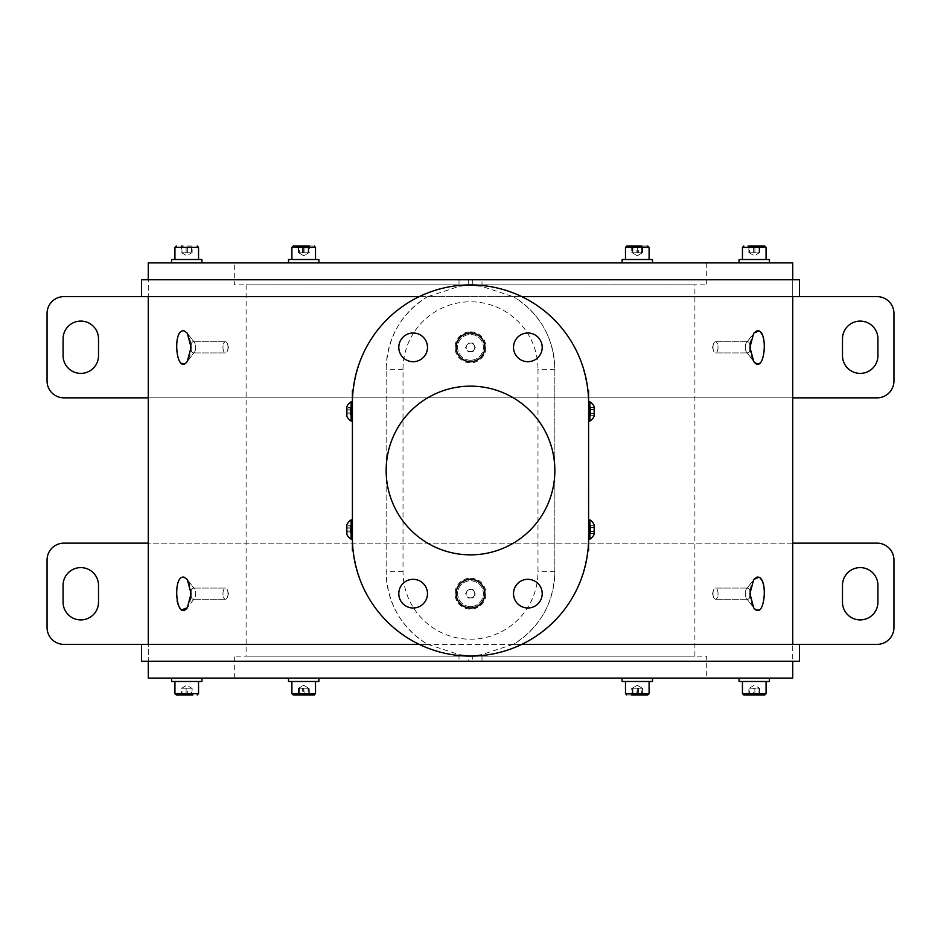<?xml version="1.0" encoding="UTF-8"?>
<svg xmlns="http://www.w3.org/2000/svg" width="941" height="941" viewBox="0 0 941 941"><rect width="100%" height="100%" fill="white"/><g stroke="black" fill="none" stroke-linecap="round" stroke-linejoin="round"><path stroke-width="0.71" stroke-dasharray="4.71 3.53" d="M201.927 262.892L171.556 262.892L201.927 262.892M234.309 262.892L706.691 262.892L234.309 262.892L234.309 284.829L706.691 284.829L234.309 284.829M792.722 262.892L148.278 262.892L148.278 296.627L63.917 296.627A16.867 16.867 0 0 0 47.05 313.506L47.05 380.987A16.867 16.867 0 0 0 63.917 397.855L877.083 397.855A16.867 16.867 0 0 0 893.95 380.987L893.95 313.506A16.867 16.867 0 0 0 877.083 296.627L792.722 296.627L792.722 262.892L792.722 279.759L148.278 279.759L148.278 296.627L141.526 296.627L427.932 296.627L459.008 286.429L468.689 285.088L481.992 286.429L513.068 296.627L799.474 296.627L792.722 296.627L792.722 279.759L799.474 279.759M303.708 262.892L318.893 262.892L303.708 262.892M318.152 262.892L288.522 262.892L318.152 262.892M637.292 262.892L652.478 262.892L637.292 262.892M766.55 262.892L739.073 262.892L766.55 262.892M651.737 262.892L622.107 262.892L651.737 262.892M98.511 355.674L98.511 338.807A17.714 17.714 0 0 0 80.797 321.093A17.714 17.714 0 0 0 63.082 338.807L63.082 355.674A17.714 17.714 0 0 0 80.797 373.389A17.714 17.714 0 0 0 98.511 355.674M877.918 355.674L877.918 338.807A17.714 17.714 0 0 0 860.203 321.093A17.714 17.714 0 0 0 842.489 338.807L842.489 355.674A17.714 17.714 0 0 0 860.203 373.389A17.714 17.714 0 0 0 877.918 355.674M148.278 397.855L792.722 397.855M171.556 259.516L201.927 259.516M174.932 259.516L198.551 259.516L174.932 259.516M141.526 279.759L148.278 279.759L148.278 262.892M459.008 279.759L792.722 279.759L459.008 279.759L459.008 286.429M352.405 550.638L352.405 537.981C354.557 586.655 376.835 622.119 419.239 644.373L427.626 644.373C401.031 627.565 387.21 603.346 386.151 571.728L386.151 369.272A84.349 84.349 0 0 1 427.626 296.627L521.761 296.627C487.673 281.065 453.491 281.065 419.239 296.627L513.068 296.627M513.068 644.373L481.992 654.571L472.311 655.912L472.311 661.241L792.722 661.241L792.722 644.373L877.083 644.373A16.867 16.867 0 0 0 893.95 627.494L893.95 560.013A16.867 16.867 0 0 0 877.083 543.145L63.917 543.145A16.867 16.867 0 0 0 47.05 560.013L47.05 627.494A16.867 16.867 0 0 0 63.917 644.373L148.278 644.373L148.278 678.108L792.722 678.108L792.722 644.373L799.474 644.373L513.374 644.373C539.958 627.565 553.79 603.346 554.849 571.728L554.849 369.272A84.349 84.349 0 0 0 513.374 296.627C539.969 313.435 553.79 337.654 554.849 369.272L554.849 571.728A84.349 84.349 0 0 1 513.374 644.373L521.761 644.373C564.212 622.025 586.478 586.561 588.596 537.981C587.843 554.567 587.843 554.567 588.596 537.981L588.596 539.158M427.932 296.627L427.626 296.627C401.042 313.435 387.21 337.654 386.151 369.272L386.151 571.728A84.349 84.349 0 0 0 427.626 644.373L141.526 644.373L148.278 644.373L148.278 661.241L468.689 661.241L468.689 655.912L472.311 655.912M352.405 537.981C353.157 554.567 353.157 554.567 352.405 537.981C353.157 554.567 353.157 554.567 352.405 537.981L352.405 530.971M352.746 508.328L352.405 500.283L352.405 508.328M352.746 498.342L352.405 456.126M352.405 455.515L352.405 452.515M352.405 445.516L352.405 443.446M352.405 434.483L352.405 432.542M352.405 430.59L352.405 422.544M352.405 421.074L352.405 403.019C354.522 354.439 376.788 318.975 419.239 296.627M184.742 363.614C179.637 364.155 176.873 358.721 176.426 347.347C177.402 333.055 181.025 328.338 187.294 333.196L188.459 335.055C192.246 344.677 191.858 353.487 187.294 361.497L185.412 363.273M177.084 600.84L176.426 593.653C177.402 579.362 181.025 574.645 187.294 579.503L188.459 581.35C192.246 590.972 191.87 599.793 187.294 607.804L194.469 598.441A5.564 2.529 -90 0 0 195.704 593.653A5.564 2.529 -90 0 0 194.469 588.866A5.564 2.529 -90 0 0 193.176 588.09A5.564 2.529 -90 0 0 190.976 590.936M181.766 609.78L180.449 608.745M179.143 606.921L178.143 604.734M470.5 331.855A15.491 15.491 0 0 1 483.909 355.086A15.491 15.491 0 0 1 457.091 355.086A15.491 15.491 0 0 1 470.5 331.855M470.5 578.162A15.491 15.491 0 0 1 483.909 601.393A15.491 15.491 0 0 1 457.091 601.393A15.491 15.491 0 0 1 470.5 578.162M427.932 644.373L459.008 654.571L468.689 655.912M470.688 606.545A12.892 12.892 0 0 1 457.608 593.747A12.892 12.892 0 0 1 470.5 580.762A12.892 12.892 0 0 1 483.392 593.559A12.892 12.892 0 0 1 470.688 606.545A12.892 12.892 0 0 1 459.243 587.372A12.892 12.892 0 0 1 481.569 587.055A12.892 12.892 0 0 1 470.688 606.545M470.688 360.238A12.892 12.892 0 0 1 457.608 347.441A12.892 12.892 0 0 1 470.5 334.455A12.892 12.892 0 0 1 483.392 347.253A12.892 12.892 0 0 1 470.688 360.238A12.892 12.892 0 0 1 459.243 341.065A12.892 12.892 0 0 1 481.569 340.736A12.892 12.892 0 0 1 470.688 360.238M473.017 351.558L475.405 347.276L472.888 343.053L467.983 343.124L465.595 347.417L468.112 351.628L473.017 351.558L474.217 349.417A4.246 4.246 0 0 1 470.559 351.593L473.017 351.558M468.112 351.628L470.559 351.593A4.246 4.246 0 0 1 466.854 349.523L468.112 351.628M474.146 345.171A4.246 4.246 0 0 1 474.217 349.417L475.405 347.276L472.888 343.053L470.441 343.089A4.246 4.246 0 0 1 474.146 345.171M466.783 345.276A4.246 4.246 0 0 1 470.441 343.089L467.983 343.124L465.595 347.417L466.854 349.523A4.246 4.246 0 0 1 466.783 345.276M473.017 597.876L475.405 593.583L472.888 589.372L467.983 589.442L465.595 593.724L468.112 597.947L473.017 597.876L474.217 595.724A4.246 4.246 0 0 1 470.559 597.911L473.017 597.876M468.112 597.947L470.559 597.911A4.246 4.246 0 0 1 466.854 595.829L468.112 597.947M474.146 591.477A4.246 4.246 0 0 1 474.217 595.724L475.405 593.583L472.888 589.372L470.441 589.407A4.246 4.246 0 0 1 474.146 591.477M466.783 591.583A4.246 4.246 0 0 1 470.441 589.407L467.983 589.442L466.783 591.583L465.595 593.724L466.854 595.829A4.246 4.246 0 0 1 466.783 591.583M521.761 296.627C564.165 318.881 586.443 354.345 588.596 403.019L588.596 403.207M588.254 432.672L588.596 440.717L588.596 432.672M588.254 442.658L588.596 484.874M588.596 485.485L588.596 488.485M588.596 495.484L588.596 497.554M588.596 506.517L588.596 508.458M588.596 510.41L588.596 518.456M764.574 594.147C763.48 608.109 759.857 612.662 753.706 607.804C749.13 599.793 748.754 590.972 752.541 581.35L746.531 588.866A5.564 2.529 -90 0 1 747.824 588.09A5.564 2.529 -90 0 1 750.024 590.936M758.74 577.303L760.822 578.868M762.01 580.668L762.986 582.95M763.774 585.773L764.574 593.653M763.774 339.466L764.574 347.347C763.598 361.626 759.975 366.343 753.706 361.497C749.142 353.487 748.754 344.677 752.541 335.055L746.531 342.559A5.564 2.529 90 0 1 747.824 341.783A5.564 2.529 90 0 1 750.353 347.347A5.564 2.529 90 0 1 747.824 352.91A5.564 2.529 90 0 1 746.531 352.134A5.564 2.529 90 0 1 746.531 342.559A5.564 2.529 90 0 0 745.296 347.347A5.564 2.529 90 0 0 746.531 352.134A5.564 2.529 90 0 0 747.824 352.91A5.564 2.529 90 0 0 750.024 350.064M758.728 330.997L760.822 332.549M762.01 334.349L762.986 336.631M352.405 403.019C353.157 386.433 353.157 386.433 352.405 403.019C353.157 386.433 353.157 386.433 352.405 403.019L352.405 390.362M352.405 539.158L352.405 512.222M352.405 488.932L352.405 494.778L352.746 488.932M352.405 483.674L352.746 488.861L352.405 483.674M352.405 462.502L352.405 460.443M352.405 473.088L352.405 470.429M419.239 644.373C453.327 659.935 487.509 659.935 521.761 644.373M588.596 428.778L588.596 403.019C587.843 386.433 587.843 386.433 588.596 403.019C587.843 386.433 587.843 386.433 588.596 403.019L588.596 390.362M588.596 550.638L588.596 537.981M588.596 521.302L588.596 519.926M588.596 452.068L588.596 446.222L588.254 452.068M588.596 457.326L588.254 452.139L588.596 457.326M588.596 478.499L588.596 480.557M588.596 467.912L588.596 470.571M386.151 470.5A84.349 84.349 0 0 0 512.68 543.557A84.349 84.349 0 0 0 512.68 397.443A84.349 84.349 0 0 0 386.151 470.5M513.515 347.347A14.338 14.338 0 0 1 535.029 334.925A14.338 14.338 0 0 1 535.029 359.768A14.338 14.338 0 0 1 513.515 347.347M456.162 347.347A14.338 14.338 0 0 1 477.675 334.925A14.338 14.338 0 0 1 477.675 359.768A14.338 14.338 0 0 1 456.162 347.347M398.796 347.347A14.338 14.338 0 0 1 420.309 334.925A14.338 14.338 0 0 1 420.309 359.768A14.338 14.338 0 0 1 398.796 347.347M398.796 593.653A14.338 14.338 0 0 1 420.309 581.232A14.338 14.338 0 0 1 420.309 606.075A14.338 14.338 0 0 1 398.796 593.653M456.162 593.653A14.338 14.338 0 0 1 477.675 581.232A14.338 14.338 0 0 1 477.675 606.075A14.338 14.338 0 0 1 456.162 593.653M513.515 593.653A14.338 14.338 0 0 1 535.029 581.232A14.338 14.338 0 0 1 535.029 606.075A14.338 14.338 0 0 1 513.515 593.653M745.296 593.653A5.564 2.529 -90 0 1 746.531 588.866A5.564 2.529 -90 0 0 746.531 598.441A5.564 2.529 -90 0 1 745.296 593.653M750.024 596.371A5.564 2.529 -90 0 1 747.824 599.217A5.564 2.529 -90 0 1 746.531 598.441A5.564 2.529 -90 0 0 747.824 599.217A5.564 2.529 -90 0 0 750.353 593.653A5.564 2.529 -90 0 0 747.824 588.09A5.564 2.529 -90 0 0 746.531 588.866L753.706 579.503M712.996 593.653A5.564 2.529 -90 0 1 713.372 590.701A5.564 2.529 -90 0 1 715.513 588.09A5.564 2.529 -90 0 1 718.042 593.653A5.564 2.529 -90 0 1 715.513 599.217A5.564 2.529 -90 0 1 713.372 596.606A5.564 2.529 -90 0 1 712.996 593.653M190.647 347.347A5.564 2.529 90 0 0 193.176 352.91A5.564 2.529 90 0 0 194.469 352.134A5.564 2.529 90 0 0 194.469 342.559A5.564 2.529 90 0 0 193.176 341.783A5.564 2.529 90 0 0 190.647 347.347M222.958 347.347A5.564 2.529 90 0 0 225.487 352.91A5.564 2.529 90 0 0 227.628 350.299A5.564 2.529 90 0 0 227.628 344.394A5.564 2.529 90 0 0 225.487 341.783A5.564 2.529 90 0 0 222.958 347.347M190.976 344.629A5.564 2.529 90 0 1 193.176 341.783A5.564 2.529 90 0 1 194.469 342.559A5.564 2.529 90 0 1 195.704 347.347A5.564 2.529 90 0 1 194.469 352.134A5.564 2.529 90 0 1 193.176 352.91A5.564 2.529 90 0 1 190.976 350.064M228.004 347.347A5.564 2.529 90 0 1 227.628 350.299A5.564 2.529 90 0 1 225.487 352.91A5.564 2.529 90 0 1 222.958 347.347A5.564 2.529 90 0 1 225.487 341.783A5.564 2.529 90 0 1 227.628 344.394A5.564 2.529 90 0 1 228.004 347.347M718.042 347.347A5.564 2.529 90 0 1 715.513 352.91A5.564 2.529 90 0 1 713.372 350.299A5.564 2.529 90 0 1 713.372 344.394A5.564 2.529 90 0 1 715.513 341.783A5.564 2.529 90 0 1 718.042 347.347M750.024 344.629A5.564 2.529 90 0 0 747.824 341.783A5.564 2.529 90 0 0 746.531 342.559L753.706 333.196M712.996 347.347A5.564 2.529 90 0 0 713.372 350.299A5.564 2.529 90 0 0 715.513 352.91A5.564 2.529 90 0 0 718.042 347.347A5.564 2.529 90 0 0 715.513 341.783A5.564 2.529 90 0 0 713.372 344.394A5.564 2.529 90 0 0 712.996 347.347M718.042 593.653A5.564 2.529 -90 0 0 715.513 588.09A5.564 2.529 -90 0 0 713.372 590.701A5.564 2.529 -90 0 0 713.372 596.606A5.564 2.529 -90 0 0 715.513 599.217A5.564 2.529 -90 0 0 718.042 593.653M190.976 596.371A5.564 2.529 -90 0 0 193.176 599.217A5.564 2.529 -90 0 0 194.469 598.441A5.564 2.529 -90 0 1 193.176 599.217A5.564 2.529 -90 0 1 190.647 593.653A5.564 2.529 -90 0 1 193.176 588.09A5.564 2.529 -90 0 1 194.469 588.866A5.564 2.529 -90 0 1 194.469 598.441L187.318 607.768M228.004 593.653A5.564 2.529 -90 0 0 227.628 590.701A5.564 2.529 -90 0 0 225.487 588.09A5.564 2.529 -90 0 0 222.958 593.653A5.564 2.529 -90 0 0 225.487 599.217A5.564 2.529 -90 0 0 227.628 596.606A5.564 2.529 -90 0 0 228.004 593.653M222.958 593.653A5.564 2.529 -90 0 1 225.487 588.09A5.564 2.529 -90 0 1 227.628 590.701A5.564 2.529 -90 0 1 227.628 596.606A5.564 2.529 -90 0 1 225.487 599.217A5.564 2.529 -90 0 1 222.958 593.653M588.254 480.557L588.254 478.499M588.254 460.149L588.254 457.42L588.596 460.149M588.254 470.571L588.254 467.912M588.254 465.748L588.596 462.913L588.596 468.618L588.596 465.748M588.254 487.438L588.254 491.59L588.254 487.438M588.254 491.59L588.254 493.531L588.254 491.59M588.254 499.894L588.254 502.882L588.254 499.894M588.254 497.554L588.254 504.823M588.596 430.719L588.596 440.717M588.254 488.485L588.596 494.131M588.254 492.178L588.596 488.414L588.254 492.178M589.878 539.158L589.878 519.926M590.654 533.441L590.654 529.607L590.654 533.441L594.159 533.441L594.159 525.654L594.159 533.441L594.159 525.654L590.654 525.654L590.654 529.607L590.654 527.654L594.159 527.654M590.654 531.547L594.159 531.547M590.654 529.489L590.654 532.441L590.654 529.489M590.654 527.654L590.654 525.654M590.654 531.442L594.159 531.442M590.654 527.536L594.159 527.536M589.878 421.074L589.878 401.842M590.654 415.346L590.654 411.511L590.654 415.346L594.159 415.346L594.159 407.559L594.159 415.346L594.159 407.559L590.654 407.559L590.654 411.511L590.654 409.558L594.159 409.558M590.654 413.464L594.159 413.464M590.654 411.393L590.654 414.346L590.654 411.393M590.654 409.558L590.654 407.559M590.654 413.346L594.159 413.346M590.654 409.453L594.159 409.453M352.746 460.443L352.746 462.502M352.746 480.851L352.746 483.58L352.405 480.851M352.746 470.429L352.746 473.088M352.746 475.252L352.405 478.087L352.405 472.382L352.405 475.252M352.746 453.562L352.746 449.41L352.746 453.562M352.746 449.41L352.746 447.469L352.746 449.41M352.746 441.106L352.746 438.118L352.746 441.106M352.746 443.446L352.746 436.177M352.405 510.281L352.405 500.283M352.746 452.515L352.405 446.869M352.746 448.822L352.405 452.586L352.746 448.822M351.122 519.926L351.122 539.158M350.346 525.69L350.346 526.913L350.346 525.69L346.841 525.69L346.841 533.394L346.841 525.69L346.841 533.394L350.346 533.394L350.346 526.913L350.346 528.124L346.841 528.124M350.346 529.042L350.346 532.183L350.346 529.042M350.346 528.124L350.346 533.394M350.346 527.125L346.841 527.125M350.346 530.971L346.841 530.971M350.346 531.971L346.841 531.971M351.122 401.842L351.122 421.074M350.346 407.606L350.346 408.817L350.346 407.606L346.841 407.606L346.841 415.31L346.841 407.606L346.841 415.31L350.346 415.31L350.346 408.817L350.346 410.029L346.841 410.029M350.346 410.958L350.346 414.087L350.346 410.958M350.346 410.029L350.346 415.31M350.346 409.029L346.841 409.029M350.346 412.876L346.841 412.876M350.346 413.875L346.841 413.875M141.526 661.241L799.474 661.241M472.311 661.241L468.689 661.241M792.722 678.108L792.722 661.241L148.278 661.241L148.278 678.108M171.556 678.108L201.927 678.108L171.556 678.108M706.691 678.108L234.309 678.108L706.691 678.108L706.691 656.171L234.309 656.171L706.691 656.171M303.708 678.108L318.893 678.108L303.708 678.108M289.263 678.108L318.893 678.108L289.263 678.108M637.292 678.108L652.478 678.108L637.292 678.108M741.978 678.108L769.444 678.108L741.978 678.108M622.848 678.108L652.478 678.108L622.848 678.108M842.489 585.326L842.489 602.193A17.714 17.714 0 0 0 860.203 619.907A17.714 17.714 0 0 0 877.918 602.193L877.918 585.326A17.714 17.714 0 0 0 860.203 567.611A17.714 17.714 0 0 0 842.489 585.326M63.082 585.326L63.082 602.193A17.714 17.714 0 0 0 80.797 619.907A17.714 17.714 0 0 0 98.511 602.193L98.511 585.326A17.714 17.714 0 0 0 80.797 567.611A17.714 17.714 0 0 0 63.082 585.326M792.722 543.145L148.278 543.145M171.556 681.484L201.927 681.484M198.551 681.484L174.932 681.484L198.551 681.484M694.881 656.171L246.119 656.171L694.881 656.171L694.881 284.829L246.119 284.829L694.881 284.829M303.708 681.484L318.893 681.484L303.708 681.484M315.517 681.484L291.898 681.484L315.517 681.484L291.898 681.484L315.517 681.484L315.517 693.635L291.922 693.882M314.165 694.976L293.251 694.976L314.165 694.976L293.251 694.976L291.898 693.635L293.027 694.964M303.708 694.976L308.801 694.976L298.615 694.976L303.708 694.976L303.708 688.236L308.801 688.236L308.801 694.976L308.801 688.236L303.708 688.236L303.708 694.976M303.708 688.236L298.615 688.236L298.615 694.976L298.615 688.236L308.801 688.236L306.26 688.236L308.801 688.236L308.083 688.236L308.083 694.976L298.109 694.976L304.931 694.976L304.931 688.236L298.109 688.236L303.708 688.236M303.708 685.295L308.801 688.236L303.708 685.295L298.615 688.236L303.708 685.295M176.273 694.976L192.881 694.976M187.353 688.236L191.835 688.236L191.494 694.976L192.117 694.976L192.117 688.236L181.366 688.236L181.366 694.976L187.353 694.976L187.353 688.236L192.117 688.236M191.494 694.976L181.366 694.976M181.978 688.236L184.671 688.236L181.978 688.236L181.978 694.976M191.494 688.236L181.366 688.236M186.118 688.236L186.118 694.976M181.648 688.236L186.741 685.295L191.835 688.236M288.522 678.108L288.522 681.484L318.893 681.484L318.893 678.108M308.083 688.236L305.284 688.236L309.307 688.236L309.307 694.976L308.083 694.976M302.484 688.236L305.284 688.236L300.297 688.236L302.484 688.236L302.484 694.976M309.307 688.236L304.931 688.236M298.109 688.236L298.109 694.976M299.332 688.236L299.332 694.976M637.292 681.484L652.478 681.484L637.292 681.484M649.102 681.484L625.483 681.484L649.102 681.484M625.483 681.484L625.483 693.635L649.102 693.635L625.483 693.635L649.102 693.635L647.749 694.976L626.835 694.976L647.749 694.976M631.693 688.236L640.703 688.236L632.199 688.236L637.292 688.236L637.292 694.976L642.385 694.976L637.292 694.976L637.292 688.236L642.385 688.236L632.199 688.236L634.74 688.236L632.199 688.236L637.292 685.295L642.385 688.236L634.74 688.236L642.891 688.236L642.891 694.976L631.693 694.976L642.891 694.976L631.693 694.976L631.693 688.236L636.069 688.236L636.069 694.976M637.292 694.976L632.199 694.976L637.292 694.976M632.199 688.236L632.199 694.976L632.199 688.236L642.385 688.236L642.385 694.976L642.385 688.236L637.292 685.295L632.199 688.236M739.073 681.484L769.444 681.484M766.068 681.484L742.449 681.484L766.068 681.484M743.802 694.976L764.727 694.976M749.507 688.236L759.634 688.236L754.259 685.295L749.165 688.236L749.507 694.976L759.634 694.976L759.022 694.976L759.022 688.236L748.883 688.236L748.883 694.976L753.647 694.976L753.647 688.236L751.271 688.236L756.329 688.236L753.647 688.236M749.507 694.976L748.883 694.976M759.634 688.236L759.634 694.976M754.882 688.236L754.882 694.976M622.107 678.108L622.107 681.484L652.478 681.484L652.478 678.108M636.069 688.236L641.668 688.236L641.668 694.976M642.891 688.236L641.668 688.236M638.516 688.236L638.516 694.976M632.917 688.236L632.917 694.976M706.691 262.892L706.691 284.829M303.708 259.516L318.893 259.516L303.708 259.516M291.898 259.516L315.517 259.516L291.898 259.516M315.517 259.516L315.517 247.365L291.898 247.365L315.517 247.365L291.898 247.365L293.251 246.024L314.165 246.024L293.251 246.024M298.109 246.024L309.307 246.024L298.109 246.024L298.109 252.764L298.72 252.764L298.615 246.024L303.708 246.024L298.615 246.024L298.615 252.764L303.708 252.764L303.708 246.024L308.801 246.024L303.708 246.024L303.708 252.764L298.615 252.764L308.801 252.764L308.801 246.024L308.801 252.764L304.931 252.764L304.931 246.024L299.332 246.024L299.332 252.764L302.132 252.764L299.332 252.764M303.708 252.764L308.801 252.764L303.708 252.764M303.708 255.705L298.615 252.764L303.708 255.705L308.801 252.764L303.708 255.705M192.117 246.024L181.366 246.024L192.117 246.024L192.117 252.764L187.353 252.764L187.353 246.024M181.366 252.764L183.742 252.764L181.366 252.764L181.366 246.024L181.978 246.024L181.978 252.764L187.353 252.764M191.494 252.764L183.742 252.764L191.494 252.764L191.494 246.024M186.118 252.764L186.118 246.024M192.117 252.764L181.978 252.764M181.672 252.764L186.741 255.705L191.835 252.764M318.893 262.892L318.893 259.516L288.522 259.516L288.522 262.892M304.931 252.764L309.307 252.764L309.307 246.024L304.931 246.024M309.307 252.764L298.109 252.764M302.484 252.764L302.484 246.024M308.083 252.764L308.083 246.024M637.292 259.516L652.478 259.516L637.292 259.516M625.483 259.516L649.102 259.516L625.483 259.516L649.102 259.516L625.483 259.516L625.483 247.365L649.078 247.118M626.835 246.024L647.749 246.024L626.835 246.024M631.693 246.024L631.693 252.764L632.305 252.764L632.199 246.024L632.199 252.764L637.292 255.705L642.385 252.764L637.292 255.705L632.199 252.764L637.292 252.764L637.292 246.024L632.199 246.024L642.385 246.024L637.292 246.024L637.292 252.764L642.385 252.764L642.385 246.024L642.385 252.764L632.199 252.764L642.385 252.764L638.516 252.764L638.516 246.024L642.891 246.024L631.693 246.024L638.516 246.024M769.444 259.516L739.073 259.516M742.449 259.516L766.068 259.516L742.449 259.516M764.727 246.024L748.119 246.024M749.507 246.024L759.634 246.024L749.507 246.024L749.507 252.764L754.882 252.764L754.882 246.024M754.882 252.764L749.165 252.764L759.634 252.764L759.634 246.024M749.507 252.764L759.634 252.764M759.022 252.764L759.022 246.024M753.647 252.764L753.647 246.024M748.883 252.764L748.883 246.024M652.478 262.892L652.478 259.516L622.107 259.516L622.107 262.892M641.668 252.764L641.668 246.024L636.069 246.024L636.069 252.764L642.891 252.764L638.516 252.764M632.917 252.764L635.716 252.764L632.305 252.764L632.917 252.764L632.917 246.024M631.693 252.764L636.069 252.764M642.891 252.764L642.891 246.024M481.992 286.429L481.992 279.759M554.849 369.272L537.981 369.272L537.981 571.728A67.481 67.481 0 0 1 470.5 639.21A67.481 67.481 0 0 1 403.019 571.728L403.019 369.272A67.481 67.481 0 0 1 470.5 301.79A67.481 67.481 0 0 1 537.981 369.272M403.019 369.272L386.151 369.272M403.019 571.728L386.151 571.728M554.849 571.728L537.981 571.728M459.008 654.571L459.008 661.241M481.992 661.241L481.992 654.571M792.722 644.373L148.278 644.373L792.722 644.373M198.551 693.635L174.932 693.635M766.068 693.635L742.449 693.635M472.311 279.759L472.311 285.088M468.689 285.088L468.689 279.759M174.932 247.365L198.551 247.365M742.449 247.365L766.068 247.365M753.682 607.768L746.531 598.441L753.706 607.804M715.513 599.217L747.824 599.217L715.513 599.217M715.513 588.09L747.824 588.09L715.513 588.09M712.537 593.653L713.372 596.606L712.537 593.653L713.372 590.701L712.537 593.653M187.294 333.196L194.469 342.559L187.294 333.208M187.294 361.497L194.469 352.134L187.318 361.45M225.487 341.783L193.176 341.783L225.487 341.783M225.487 352.91L193.176 352.91L225.487 352.91M228.463 347.347L227.628 344.394L228.463 347.347L227.628 350.299L228.463 347.347M746.531 352.134L753.706 361.497L746.531 352.134M715.513 352.91L747.824 352.91L715.513 352.91M715.513 341.783L747.824 341.783L715.513 341.783M712.537 347.347L713.372 350.299L712.537 347.347L713.372 344.394L712.537 347.347M187.294 579.515L194.469 588.866L187.294 579.503M225.487 588.09L193.176 588.09L225.487 588.09M225.487 599.217L193.176 599.217L225.487 599.217M228.463 593.653L227.628 590.701L228.463 593.653L227.628 596.606L228.463 593.653M590.654 526.172L588.701 529.548L590.654 532.924M590.654 408.076L588.701 411.452L590.654 414.828M350.346 532.924L352.299 529.548L350.346 526.172M350.346 414.828L352.299 411.452L350.346 408.076M234.309 678.108L234.309 656.171M246.119 284.829L246.119 656.171M291.898 681.484L291.898 693.635M649.102 259.516L649.102 247.365L647.973 246.036M749.165 252.764L754.259 255.705L759.352 252.764"/><path stroke-width="1.41" d="M148.278 279.759L148.278 262.892L792.722 262.892L792.722 279.759M842.489 338.807L842.489 355.674A17.714 17.714 0 0 0 860.203 373.389A17.714 17.714 0 0 0 877.918 355.674L877.918 338.807A17.714 17.714 0 0 0 860.203 321.093A17.714 17.714 0 0 0 842.489 338.807M63.082 338.807L63.082 355.674A17.714 17.714 0 0 0 80.797 373.389A17.714 17.714 0 0 0 98.511 355.674L98.511 338.807A17.714 17.714 0 0 0 80.797 321.093A17.714 17.714 0 0 0 63.082 338.807M792.722 397.855L877.083 397.855A16.867 16.867 0 0 0 893.95 380.987L893.95 313.506A16.867 16.867 0 0 0 877.083 296.627L521.761 296.627M419.239 296.627L63.917 296.627A16.867 16.867 0 0 0 47.05 313.506L47.05 380.987A16.867 16.867 0 0 0 63.917 397.855L148.278 397.855M171.556 262.892L171.556 259.516L201.927 259.516L201.927 262.892M799.474 296.627L799.474 279.759L141.526 279.759L141.526 296.627M352.405 519.926L351.122 519.926A11.304 11.304 0 0 0 346.841 524.737L346.841 525.69M352.405 512.222L352.405 510.281M352.405 500.283L352.405 498.342M352.405 456.126L352.405 455.515M352.405 446.869L352.405 445.516M352.405 436.177L352.405 434.483M352.405 432.542L352.405 430.59M352.405 422.544L352.405 421.074L351.122 421.074L351.122 401.842A11.304 11.304 0 0 0 346.841 406.641L346.841 407.606M185.412 363.273L184.742 363.614M184.224 330.903C171.932 327.974 176.002 376.259 187.294 361.497L191.082 347.347L187.294 333.196L184.224 330.903M184.224 577.209C171.932 574.292 176.002 622.566 187.294 607.804L191.082 593.653L187.294 579.503L184.224 577.209M187.318 607.768L181.766 609.78M180.449 608.745L179.143 606.921M178.143 604.734L177.084 600.84M588.596 421.074L589.878 421.074A11.304 11.304 0 0 0 594.159 416.263L594.159 415.346M588.596 428.778L588.596 430.719M588.596 440.717L588.596 442.658M588.596 484.874L588.596 485.485M588.596 494.131L588.596 495.484M588.596 504.823L588.596 506.517M588.596 508.458L588.596 510.41M588.596 518.456L588.596 519.926L589.878 519.926L589.878 539.158A11.304 11.304 0 0 0 594.159 534.359L594.159 533.441M753.706 579.503L749.918 593.653L753.706 607.804C764.986 622.566 769.079 574.292 756.776 577.209L753.706 579.503L758.74 577.303M760.822 578.868L762.01 580.668M762.986 582.95L763.774 585.773M756.776 330.903L753.706 333.196L749.918 347.347L753.706 361.497C764.986 376.259 769.079 327.974 756.776 330.903M753.706 333.196L758.728 330.997M760.822 332.549L762.01 334.349M762.986 336.631L763.774 339.466M353.087 390.362L352.405 390.362L352.405 550.638L353.087 550.638M352.405 530.971L352.405 539.158L351.122 539.158L351.122 519.926M352.405 537.981A118.096 118.096 0 0 0 470.5 656.077A118.096 118.096 0 0 0 588.596 537.981C587.843 554.567 587.843 554.567 588.596 537.981L588.596 403.019A118.096 118.096 0 0 0 470.5 284.923A118.096 118.096 0 0 0 352.405 403.019M587.913 390.362L588.596 390.362L588.596 403.207M588.596 537.981L588.596 550.638L587.913 550.638M589.878 539.158L588.596 539.158L588.596 521.302M513.515 593.653A14.338 14.338 0 0 0 535.029 606.075A14.338 14.338 0 0 0 535.029 581.232A14.338 14.338 0 0 0 513.515 593.653M456.162 593.653A14.338 14.338 0 0 0 477.675 606.075A14.338 14.338 0 0 0 477.675 581.232A14.338 14.338 0 0 0 456.162 593.653M398.796 593.653A14.338 14.338 0 0 0 420.309 606.075A14.338 14.338 0 0 0 420.309 581.232A14.338 14.338 0 0 0 398.796 593.653M398.796 347.347A14.338 14.338 0 0 0 420.309 359.768A14.338 14.338 0 0 0 420.309 334.925A14.338 14.338 0 0 0 398.796 347.347M456.162 347.347A14.338 14.338 0 0 0 477.675 359.768A14.338 14.338 0 0 0 477.675 334.925A14.338 14.338 0 0 0 456.162 347.347M513.515 347.347A14.338 14.338 0 0 0 535.029 359.768A14.338 14.338 0 0 0 535.029 334.925A14.338 14.338 0 0 0 513.515 347.347M750.024 590.936A5.564 2.529 -90 0 1 750.024 596.371M190.976 350.064A5.564 2.529 90 0 1 190.976 344.629M750.024 350.064A5.564 2.529 90 0 0 750.024 344.629M190.976 590.936A5.564 2.529 -90 0 0 190.976 596.371M470.5 554.849A84.349 84.349 0 0 0 554.849 470.5A84.349 84.349 0 0 0 470.5 386.151A84.349 84.349 0 0 0 386.151 470.5A84.349 84.349 0 0 0 470.5 554.849M594.159 525.654L594.159 534.359M588.596 401.842L589.878 401.842L589.878 421.074M594.159 407.559L594.159 416.263M346.841 533.394L346.841 524.737M346.841 415.31L346.841 406.641M521.761 644.373L877.083 644.373A16.867 16.867 0 0 0 893.95 627.494L893.95 560.013A16.867 16.867 0 0 0 877.083 543.145L792.722 543.145M148.278 543.145L63.917 543.145A16.867 16.867 0 0 0 47.05 560.013L47.05 627.494A16.867 16.867 0 0 0 63.917 644.373L419.239 644.373M799.474 644.373L799.474 661.241L141.526 661.241L141.526 644.373M792.722 661.241L792.722 678.108L148.278 678.108L148.278 661.241M98.511 602.193L98.511 585.326A17.714 17.714 0 0 0 80.797 567.611A17.714 17.714 0 0 0 63.082 585.326L63.082 602.193A17.714 17.714 0 0 0 80.797 619.907A17.714 17.714 0 0 0 98.511 602.193M877.918 602.193L877.918 585.326A17.714 17.714 0 0 0 860.203 567.611A17.714 17.714 0 0 0 842.489 585.326L842.489 602.193A17.714 17.714 0 0 0 860.203 619.907A17.714 17.714 0 0 0 877.918 602.193M201.927 678.108L201.927 681.484L171.556 681.484L171.556 678.108M315.517 681.484L315.517 693.635L314.165 694.976L293.251 694.976L291.898 693.635L315.517 693.635L314.165 694.976M192.881 694.976L176.273 694.976L174.932 693.635L198.551 693.635L197.198 694.976M187.353 694.976L192.117 694.976M318.893 678.108L318.893 681.484L288.522 681.484L288.522 678.108M309.307 694.976L304.931 694.976M625.483 681.484L625.483 693.635L649.102 693.635L649.102 681.484L649.102 693.635L647.749 694.976L642.891 694.976M631.693 694.976L647.749 694.976M769.444 678.108L769.444 681.484L739.073 681.484L739.073 678.108M760.41 694.976L743.802 694.976L742.449 693.635L766.068 693.635L764.727 694.976L760.41 694.976M759.022 694.976L753.647 694.976M652.478 678.108L652.478 681.484L622.107 681.484L622.107 678.108M315.517 259.516L315.517 247.365L291.898 247.365L291.898 259.516L291.898 247.365L293.251 246.024L299.332 246.024M309.307 246.024L293.251 246.024M181.366 246.024L181.978 246.024M288.522 262.892L288.522 259.516L318.893 259.516L318.893 262.892M649.102 259.516L649.102 247.365L625.483 247.365L626.835 246.024L641.668 246.024M739.073 262.892L739.073 259.516L769.444 259.516L769.444 262.892M748.119 246.024L764.727 246.024L766.068 247.365L742.449 247.365L743.802 246.024M622.107 262.892L622.107 259.516L652.478 259.516L652.478 262.892M636.069 246.024L626.835 246.024L625.483 247.365L625.483 259.516M198.551 259.516L198.551 247.365L174.932 247.365L176.273 246.024M148.278 296.627L148.278 644.373M792.722 296.627L792.722 644.373M594.159 524.737A11.304 11.304 0 0 0 589.878 519.926M594.159 406.641A11.304 11.304 0 0 0 589.878 401.842M346.841 534.359A11.304 11.304 0 0 0 351.122 539.158M352.405 401.842L351.122 401.842M346.841 416.263A11.304 11.304 0 0 0 351.122 421.074M291.898 681.484L291.898 693.635L293.251 694.976M174.932 681.484L174.932 693.635M198.551 681.484L198.551 693.635M625.483 693.635L626.835 694.976L625.483 693.635M742.449 681.484L742.449 693.635M766.068 681.484L766.068 693.635M315.517 247.365L314.165 246.024L315.517 247.365M174.932 259.516L174.932 247.365M198.551 247.365L197.198 246.024M766.068 259.516L766.068 247.365M742.449 259.516L742.449 247.365M649.102 247.365L647.749 246.024"/></g></svg>
